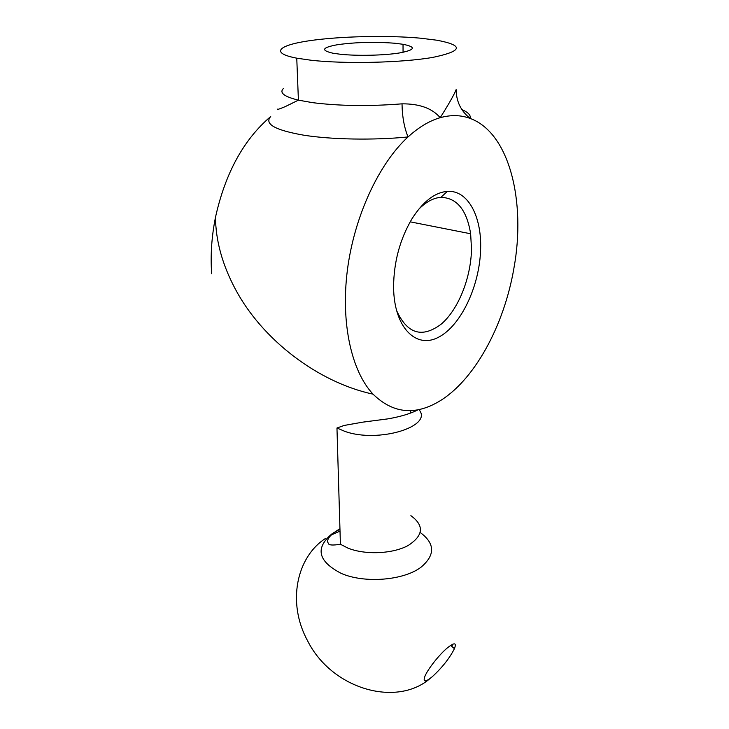 <?xml version="1.0" encoding="UTF-8"?>
<svg xmlns="http://www.w3.org/2000/svg" width="729" height="729" viewBox="0 0 729 729"><rect width="100%" height="100%" fill="white"/><g stroke="black" fill="none" stroke-linecap="round" stroke-linejoin="round"><path stroke-width="1.09" d="M393.578 286.916C393.797 261.993 399.92 239.294 411.958 218.818C422.975 201.587 434.776 192.438 447.369 191.381C467.745 189.868 481.678 216.121 480.63 248.717C479.873 285.586 461.065 325.735 438.475 337.263C415.931 349.337 393.851 327.321 393.578 286.916M396.366 310.035C407.064 333.891 422.055 338.557 441.346 324.031C458.359 309.451 470.952 277.959 471.508 249.181L470.642 233.772C466.788 209.943 456.873 197.796 440.899 197.34C433.391 197.878 425.927 201.933 418.501 209.496M420.278 532.544C435.067 543.497 435.35 555.015 421.143 567.107C403.939 580.457 364.482 583.656 341.227 573.395C318.035 561.348 314.91 548.199 331.841 533.929M277.558 109.396L277.813 109.022C276.61 109.97 279.043 109.186 285.112 106.671L298.407 100.146L312.422 102.634C339.441 106.024 369.311 106.425 402.025 103.837C419.494 103.709 432.215 108.329 440.207 117.688C449.082 103.582 454.386 94.223 456.126 89.631C456.299 101.641 461.01 111.255 470.26 118.472C460.947 114.972 450.932 114.708 440.207 117.688C429.463 120.768 418.738 127.192 408.03 136.952C378.652 163.843 354.166 216.85 347.378 270.195C340.607 323.585 351.706 371.544 373.048 394.161C392.457 413.061 414.09 415.694 437.965 402.08C473.713 381.641 504.012 326.319 513.945 268.053C526.056 201.969 509.68 133.006 470.26 118.472C470.934 115.255 468.136 112.284 461.858 109.532M402.025 103.837C402.208 116.476 404.212 127.511 408.03 136.952C373.594 140.378 331.139 139.594 303.519 135.147C274.997 130.136 264.062 123.93 270.705 116.522C243.714 139.494 225.307 173.074 215.492 217.26C211.638 236.506 210.362 255.323 211.665 273.721M340.461 54.265C357.483 56.087 384.693 55.45 400.002 52.871C415.339 49.836 416.35 46.975 403.028 44.287L395.018 43.257C375.244 41.726 356.244 42.173 338.001 44.624C322.027 47.467 320.377 50.347 333.062 53.244L340.461 54.265M432.179 676.794C425.226 682.417 422.802 682.244 424.925 676.284C427.786 669.094 439.614 654.195 447.661 647.634C454.495 642.276 456.746 642.632 454.431 648.682C449.52 658.305 442.102 667.673 432.179 676.794M420.278 38.163C386.917 35.138 339.049 36.268 308.577 40.851C277.94 45.389 270.149 53.117 296.758 58.174L310.955 60.225C345.172 64.116 402.144 62.767 432.78 57.4C462.778 51.112 464.145 45.38 436.89 40.213L420.278 38.163M333.317 532.917L339.96 529.245M292.375 103.154L285.558 106.461M418.893 409.57C433.846 426.319 378.287 443.542 344.753 431.331L336.962 428.014L340.407 544.244L347.888 548.09C365.174 555.124 392.685 553.94 408.085 545.547C423.503 535.533 424.433 525.563 410.883 515.658M283.463 88.419C279.089 92.729 284.073 96.638 298.407 100.146L296.758 58.174M440.899 197.34L447.369 191.381M418.2 409.707C410.81 413.571 400.722 416.623 387.937 418.865L362.65 422.164L344.124 425.454L336.962 428.014M403.064 52.315L403.028 44.287M470.642 233.772L410.181 221.835M325.781 538.257C296.421 556.947 286.816 602.801 307.565 640.745C331.622 689.042 396.549 707.75 430.238 678.353M215.492 217.26C215.738 240.616 222.272 264.408 235.075 288.611C262.012 339.769 318.236 382.406 373.048 394.161M451.898 646.495L452.572 644.272M340.015 531.067L330.756 535.232M410.664 413.061L410.655 410.609M454.431 648.682L450.622 645.393M340.407 544.244C332.378 545.574 328.342 545.183 328.296 543.087C327.439 542.294 325.098 537.51 339.951 528.762"/></g></svg>
